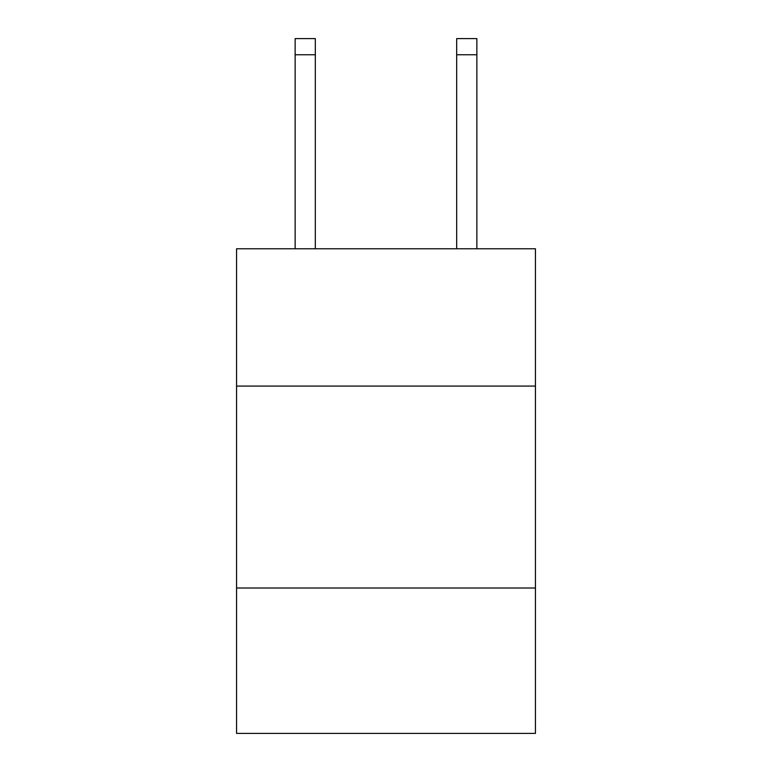 <?xml version="1.0" encoding="UTF-8"?>
<svg xmlns="http://www.w3.org/2000/svg" width="772" height="772" viewBox="0 0 772 772"><rect width="100%" height="100%" fill="white"/><g stroke="black" fill="none" stroke-linecap="round" stroke-linejoin="round"><path stroke-width="1.16" d="M535.43 386.077L535.43 248.767L236.57 248.767L236.57 386.077L535.43 386.077L535.43 733.4L236.57 733.4L236.57 386.077M535.43 588.013L236.57 588.013M315.323 248.767L315.323 54.754L295.136 54.754L295.136 38.6L315.323 38.6L315.323 54.754M295.136 248.767L295.136 54.754M476.864 248.767L476.864 38.6L456.677 38.6L456.677 248.767M456.677 54.754L476.864 54.754"/></g></svg>
